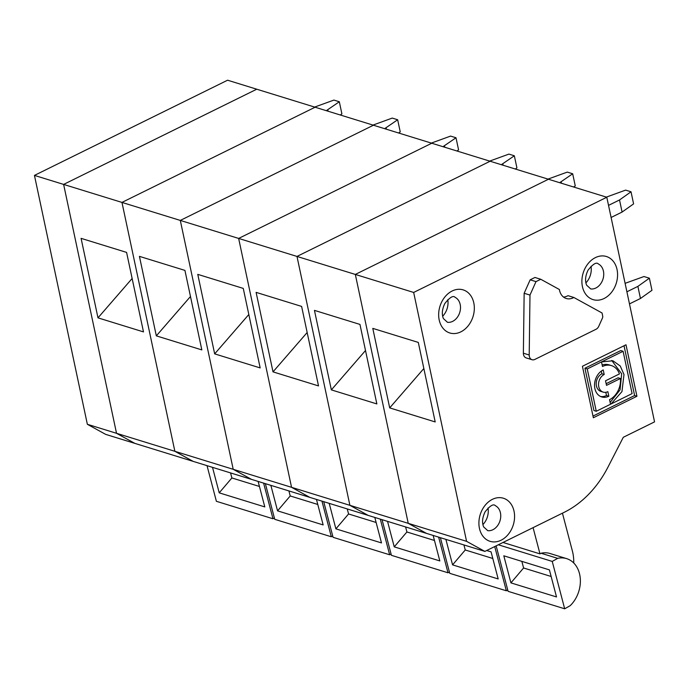 <?xml version="1.0" encoding="UTF-8"?>
<svg xmlns="http://www.w3.org/2000/svg" width="689" height="689" viewBox="0 0 689 689"><rect width="100%" height="100%" fill="white"/><g stroke="black" fill="none" stroke-linecap="round" stroke-linejoin="round"><path stroke-width="1.03" d="M602.169 364.972A18.302 14.064 -72.8 0 1 609.102 364.877L611.419 365.592A18.302 14.064 -72.8 0 0 602.487 366.496L601.514 361.914L612.909 360.769L620.238 365.988L623.993 374.515L621.96 391.593L610.971 404.021L610.428 403.849M610.135 402.436L620.066 389.853L621.676 373.8L611.729 360.459M608.818 396.235L607.844 391.662A9.465 7.269 -72.8 0 1 603.228 392.127A9.465 7.269 -72.8 0 1 598.543 383.833A9.465 7.269 -72.8 0 1 604.193 374.497L603.219 369.924A14.521 11.153 107.2 0 0 594.564 384.238A14.521 11.153 107.2 0 0 601.738 396.95A14.521 11.153 107.2 0 0 608.818 396.235L606.492 395.52L605.812 392.308M563.516 297.062A14.305 10.99 -72.8 0 0 568.012 295.676L573.842 297.476A14.305 10.99 -72.8 0 1 566.263 298.501A14.305 10.99 -72.8 0 1 559.373 289.509L540.762 279.269L535.999 281.62L529.979 295.073L529.212 354.999A5.719 4.392 107.2 0 0 532.046 359.718A5.719 4.392 107.2 0 0 534.836 359.434L596.002 329.29A5.719 4.392 107.2 0 0 598.784 326.241L602.427 318.103A2.859 2.196 107.2 0 0 602.677 315.95L602.048 312.987L573.842 297.476M603.228 392.127L600.911 391.412A9.465 7.269 -72.8 0 1 596.226 383.118A9.465 7.269 -72.8 0 1 601.876 373.782L601.308 371.095M601.876 373.782L604.193 374.497M389.69 407.888L372.792 328.377L418.301 342.424L435.198 421.935L389.69 407.888L423.847 368.52M606.802 197.243L548.461 179.243L355.326 274.437L408.232 523.33L426.534 533.398L368.193 515.398L349.891 505.321L296.985 256.429L490.12 161.235L296.985 256.429L349.891 505.321L368.193 515.398L309.852 497.389L291.55 487.321L238.644 238.428L431.779 143.226L238.644 238.428L291.55 487.321L309.852 497.389L251.511 479.38L233.209 469.312L180.303 220.42L373.438 125.226L180.303 220.42L233.209 469.312L251.511 479.38L193.17 461.38L174.868 451.304L121.962 202.411L315.097 107.217L121.962 202.411L174.868 451.304L193.17 461.38L134.829 443.371L116.527 433.303L63.621 184.411L256.756 89.208L63.621 184.411L34.45 175.402L227.585 80.208L548.461 179.243L355.326 274.437L413.667 292.446L466.574 541.339L87.357 424.295L105.658 434.371L134.829 443.371L116.527 433.303L63.621 184.411L355.326 274.437L408.232 523.33L426.534 533.398L484.875 551.407L564.653 512.091A95.358 73.249 107.2 0 0 607.827 467.392L623.312 437.274L654.55 421.875L606.802 197.243L413.667 292.446M529.979 295.073L524.148 293.273L523.373 353.199A5.719 4.392 107.2 0 0 526.215 357.918L532.046 359.718M573.739 562.999A38.214 29.36 107.2 0 0 572.421 551.157L562.439 513.176M564.679 608.792L569.011 606.354A38.214 29.36 107.2 0 0 570.216 605.64A27.706 21.281 -72.8 0 0 580.284 578.605A27.706 21.281 -72.8 0 0 566.634 558.633A27.706 21.281 -72.8 0 0 557.694 558.357L552.242 561.423L564.679 608.792L508.094 591.326L496.149 545.852M606.148 383.687L618.093 377.796L620.41 378.511A18.302 14.064 -72.8 0 1 609.541 399.672L610.514 404.245L596.261 411.264L587.261 368.934L623.097 351.278L620.78 350.555L584.944 368.219L593.944 410.549L596.261 411.264M593.005 416.07L634.621 395.555L624.036 345.757M636.937 396.27L626 344.784L582.42 366.272L593.358 417.749L636.937 396.27L634.621 395.555M535.999 281.62L530.16 279.82L534.931 277.469L540.762 279.269M530.16 279.82L524.148 293.273M584.944 368.219L587.261 368.934M521.857 561.38L523.588 567.986L510.919 582.877L503.814 555.808L549.409 569.881L556.514 596.95L510.919 582.877M551.148 576.486L523.588 567.986M498.311 544.784L552.242 561.423M600.601 396.511A14.521 11.153 107.2 0 0 606.492 395.52M611.419 365.592A18.302 14.064 -72.8 0 1 619.437 373.938L605.528 380.793L606.501 385.366L620.41 378.511M629.47 303.901L640.46 298.483L637.885 286.383L626.904 291.8M625.104 283.334L643.982 276.53L649.391 278.201L637.885 286.383M606.346 197.106L625.612 190.112L631.021 191.783L633.596 203.884L622.089 212.057L611.1 217.474M608.533 205.374L619.523 199.965L631.021 191.783M622.089 212.057L619.523 199.965M640.46 298.483L651.966 290.302L649.391 278.201M610.971 404.021L632.097 393.608L623.097 351.278M533.088 527.645L539.969 553.87L503.022 542.467M484.875 551.407L466.574 541.339M566.634 558.633L550.029 553.508A27.706 21.281 107.2 0 0 541.089 553.241L557.694 558.357M539.969 553.87L541.089 553.241M331.349 389.879L314.451 310.377L359.959 324.416L376.857 403.926L331.349 389.879L365.506 350.52M463.93 544.939L465.247 549.977L452.578 564.868L445.886 539.375M492.799 558.486L465.247 549.977M494.719 546.558L506.337 590.783L449.753 573.326L440.392 537.678M452.578 564.868L498.173 578.941L491.068 551.872L486.675 550.52M507.741 589.999L506.337 590.783M547.996 179.097L567.271 172.104L572.68 173.774L575.255 185.875L573.653 187.012M559.666 182.697L572.68 173.774M561.449 183.248L561.182 181.956M273.008 371.871L256.11 292.369L301.618 306.416L318.516 385.918L273.008 371.871L307.165 332.511M405.588 526.939L406.906 531.977L394.237 546.859L387.545 521.366M434.458 540.477L406.906 531.977M438.635 537.136L447.996 572.783L391.412 555.317L382.05 519.67M394.237 546.859L439.832 560.932L433.14 535.439M449.4 571.991L447.996 572.783M489.655 161.088L508.93 154.103L514.339 155.774L516.914 167.875L515.312 169.012M501.325 164.697L514.339 155.774M503.108 165.248L502.832 163.948M214.667 353.87L197.769 274.36L243.269 288.407L260.175 367.917L214.667 353.87L248.824 314.503M347.247 508.93L348.565 513.968L335.896 528.859L329.204 503.358M376.116 522.469L348.565 513.968M380.294 519.127L389.655 554.774L333.071 537.308L323.709 501.661M335.896 528.859L381.491 542.932L374.799 517.43M391.059 553.982L389.655 554.774M431.314 143.088L450.58 136.095L455.997 137.766L458.573 149.866L456.971 151.003M442.984 146.688L455.997 137.766M444.767 147.239L444.491 145.947M156.325 335.862L139.428 256.36L184.928 270.398L201.834 349.909L156.325 335.862L190.483 296.503M288.906 490.921L290.224 495.959L277.555 510.85L270.863 485.357M317.775 504.469L290.224 495.959M321.952 501.118L331.314 536.765L274.73 519.308L265.368 483.661M277.555 510.85L323.15 524.923L316.458 499.43M332.718 535.982L331.314 536.765M372.973 125.079L392.239 118.086L397.656 119.757L400.231 131.857L398.63 132.994M384.643 128.679L397.656 119.757M386.426 129.231L386.15 127.939M97.984 317.853L81.087 238.351L126.587 252.398L143.493 331.9L97.984 317.853L132.142 278.494M230.557 472.921L231.883 477.959L219.214 492.842L212.513 467.349M259.434 486.46L231.883 477.959M263.611 483.118L272.973 518.765L216.389 501.299L207.027 465.652M219.214 492.842L264.809 506.915L258.117 481.422M274.377 517.973L272.973 518.765M314.632 107.071L333.898 100.086L339.315 101.757L341.89 113.857L340.288 114.994M326.302 110.679L339.315 101.757M328.085 111.23L327.809 109.93M34.45 175.402L87.357 424.295M523.373 353.199L529.212 354.999M447.772 299.681A15.623 12.006 -72.8 0 1 442.665 316.225M460.192 304.486A13.143 10.094 -72.8 0 1 447.48 322.297L443.415 318.568C441.606 314.305 442.071 309.301 444.81 303.556C449.796 297.278 453.25 295.219 455.171 297.372A13.143 10.094 -72.8 0 1 460.192 304.486M488.019 508.026A15.623 12.006 -72.8 0 1 482.911 524.579M591.007 266.307A15.623 12.006 -72.8 0 1 585.9 282.86M603.426 271.121A13.143 10.094 -72.8 0 1 590.714 288.932L586.649 285.203C584.84 280.94 585.305 275.936 588.044 270.183C593.031 263.913 596.485 261.854 598.405 264.008A13.143 10.094 -72.8 0 1 603.426 271.121M617.043 269.537A22.556 17.32 -72.8 0 1 594.848 300.034A22.556 17.32 -72.8 0 1 587.321 264.628A22.556 17.32 -72.8 0 1 617.043 269.537M514.046 511.255A22.556 17.32 -72.8 0 1 491.851 541.752A22.556 17.32 -72.8 0 1 484.333 506.346A22.556 17.32 -72.8 0 1 514.046 511.255M500.438 512.84A13.143 10.094 -72.8 0 1 487.726 530.651L483.652 526.921C481.844 522.658 482.317 517.654 485.056 511.901C490.034 505.631 493.488 503.573 495.417 505.726A13.143 10.094 -72.8 0 1 500.438 512.84M473.799 302.902A22.556 17.32 -72.8 0 1 451.614 333.398A22.556 17.32 -72.8 0 1 444.086 297.993A22.556 17.32 -72.8 0 1 473.799 302.902"/></g></svg>
